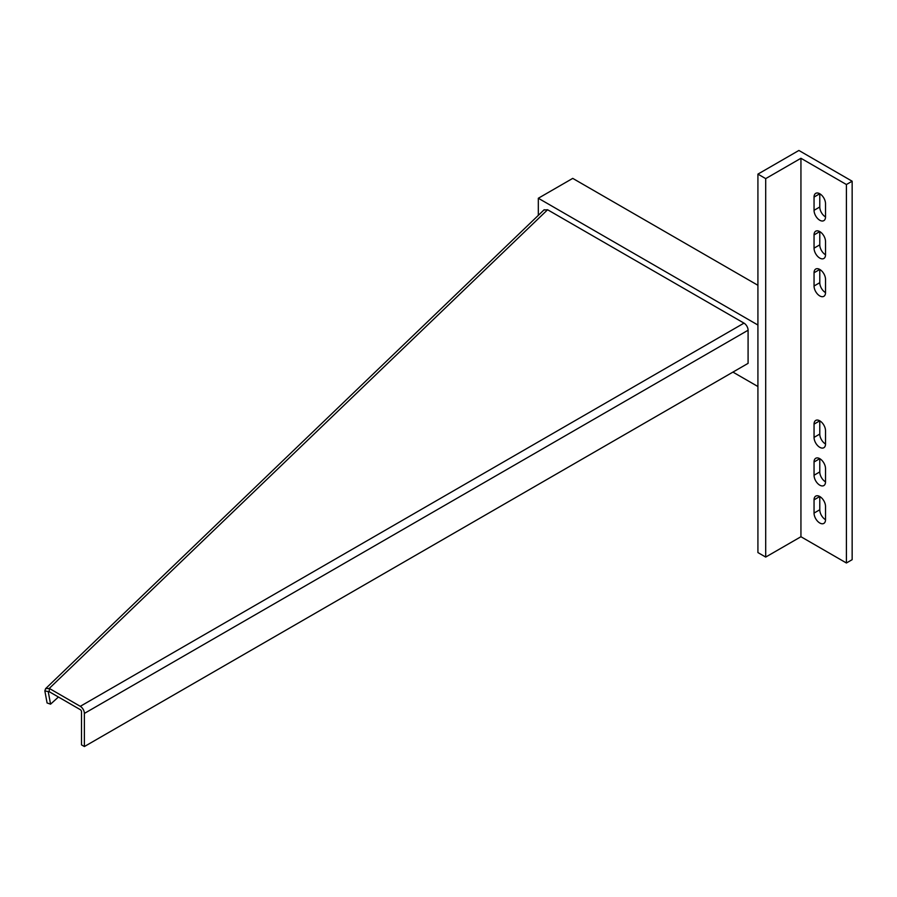 <?xml version="1.0" encoding="UTF-8"?>
<svg xmlns="http://www.w3.org/2000/svg" width="897" height="897" viewBox="0 0 897 897"><rect width="100%" height="100%" fill="white"/><g stroke="black" fill="none" stroke-linecap="round" stroke-linejoin="round"><path stroke-width="1.35" d="M846.409 184.524L852.15 181.216L798.891 150.461L757.92 174.119L765.702 178.615L800.943 158.276L846.409 184.524L846.409 562.991L852.15 559.672L852.15 181.216M757.92 174.119L757.92 552.574L765.702 557.071L800.943 536.731L846.409 562.991M800.943 158.276L800.943 536.731M825.52 279.382L825.52 292.624A8.107 4.687 60 0 1 823.838 296.335A8.107 4.687 60 0 1 819.78 295.932A8.107 4.687 60 0 1 814.05 285.997L814.05 272.755A8.107 4.687 60 0 1 815.732 269.044A8.107 4.687 60 0 1 819.78 269.448A8.107 4.687 60 0 1 825.52 279.382M814.05 248.155L814.05 234.913A8.107 4.687 60 0 1 815.732 231.191A8.107 4.687 60 0 1 819.78 231.594A8.107 4.687 60 0 1 825.52 241.528L825.52 254.782A8.107 4.687 60 0 1 823.838 258.493A8.107 4.687 60 0 1 819.78 258.089A8.107 4.687 60 0 1 814.05 248.155L819.78 244.847A8.107 4.687 -120 0 0 825.52 254.782M814.05 475.231L814.05 461.989A8.107 4.687 60 0 1 815.732 458.277A8.107 4.687 60 0 1 819.78 458.67A8.107 4.687 60 0 1 825.52 468.604L825.52 481.857A8.107 4.687 60 0 1 823.838 485.569A8.107 4.687 60 0 1 819.78 485.165A8.107 4.687 60 0 1 814.05 475.231L819.78 471.923A8.107 4.687 -120 0 0 825.52 481.857M825.52 506.457L825.52 519.699A8.107 4.687 60 0 1 823.838 523.411A8.107 4.687 60 0 1 819.78 523.007A8.107 4.687 60 0 1 814.05 513.073L814.05 499.831A8.107 4.687 60 0 1 815.732 496.119A8.107 4.687 60 0 1 819.78 496.523A8.107 4.687 60 0 1 825.52 506.457M819.78 447.323A8.107 4.687 60 0 1 814.05 437.388L814.05 424.135A8.107 4.687 60 0 1 815.732 420.424A8.107 4.687 60 0 1 819.78 420.828A8.107 4.687 60 0 1 825.52 430.762L825.52 444.004A8.107 4.687 60 0 1 823.838 447.726A8.107 4.687 60 0 1 819.78 447.323M819.78 220.247A8.107 4.687 60 0 1 814.05 210.313L814.05 197.06A8.107 4.687 60 0 1 815.732 193.348A8.107 4.687 60 0 1 819.78 193.752A8.107 4.687 60 0 1 825.52 203.686L825.52 216.928A8.107 4.687 60 0 1 823.838 220.64A8.107 4.687 60 0 1 819.78 220.247M765.702 557.071L765.702 178.615M814.05 499.831L819.78 496.523L819.78 509.765A8.107 4.687 -120 0 0 825.52 519.699M814.05 461.989L819.78 458.67L819.78 471.923M814.05 197.06L819.78 193.752L819.78 206.994A8.107 4.687 -120 0 0 825.52 216.928M814.05 272.755L819.78 269.448L819.78 282.69A8.107 4.687 -120 0 0 825.52 292.624M814.05 424.135L819.78 420.828L819.78 434.07A8.107 4.687 -120 0 0 825.52 444.004M814.05 234.913L819.78 231.594L819.78 244.847M757.92 285.291L572.735 178.38L538.323 198.248L538.323 215.358M732.927 372.098L757.92 386.529M538.323 198.248L757.92 325.028M543.918 209.976L547.596 209.752L743.994 323.133A5.797 3.341 -120 0 1 748.087 330.231L748.087 363.352L84.385 746.539L81.515 744.88L81.515 711.769A1.738 1.009 60 0 0 80.281 709.639L49.279 691.733L49.279 688.414L80.281 706.32A5.797 3.341 -120 0 1 84.385 713.418L84.385 746.539M44.85 690.903L49.279 691.733L48.326 692.114L50.557 704.167L47.081 702.956L44.85 690.903L45.59 688.661L49.279 688.414L547.596 209.752M58.417 697.014L50.557 704.167M819.78 509.765L814.05 513.073M819.78 206.994L814.05 210.313M819.78 282.69L814.05 285.997M819.78 434.07L814.05 437.388M748.087 330.231L84.385 713.418M743.994 323.133L80.281 706.32M48.92 691.542L48.326 692.114M45.59 688.661L544.187 209.719"/></g></svg>
